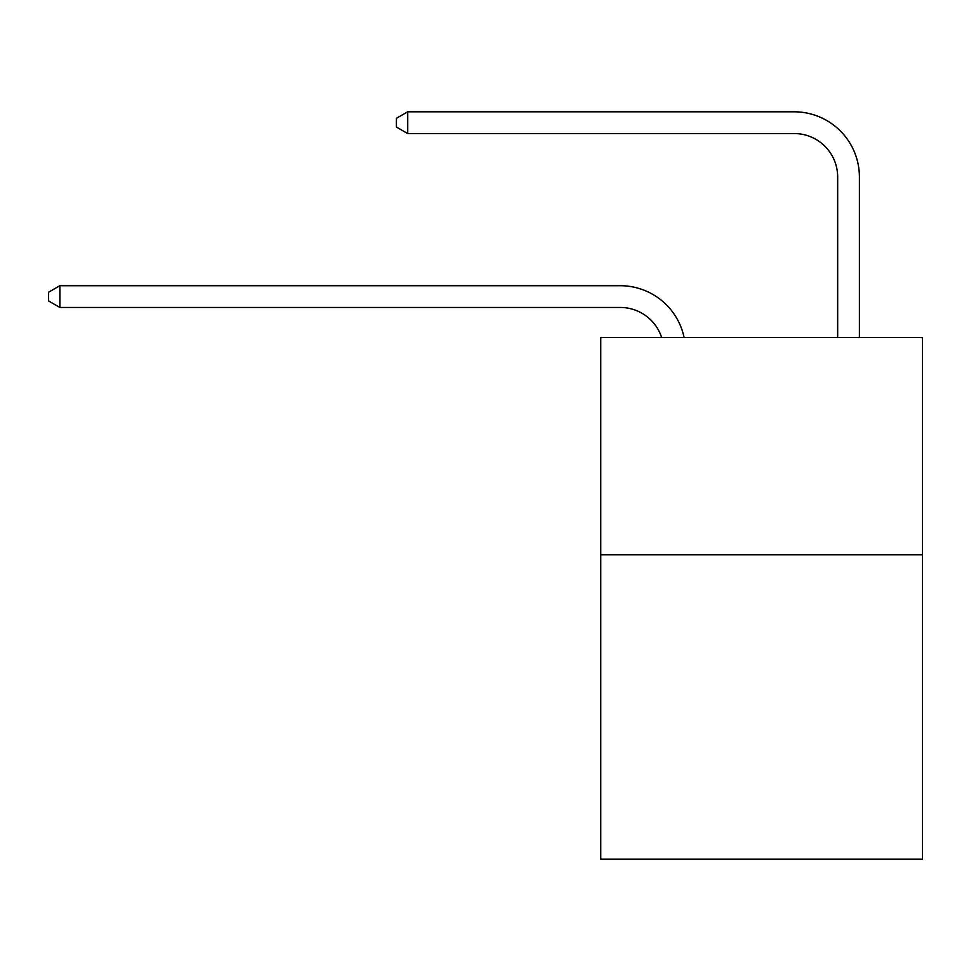 <?xml version="1.0" encoding="UTF-8"?>
<svg xmlns="http://www.w3.org/2000/svg" width="971" height="971" viewBox="0 0 971 971"><rect width="100%" height="100%" fill="white"/><g stroke="black" fill="none" stroke-linecap="round" stroke-linejoin="round"><path stroke-width="1.46" d="M922.45 554.842L922.45 859.189L600.721 859.189L600.721 337.459L922.45 337.459L922.45 554.842L600.721 554.842M620.275 307.455A43.477 43.477 -57.8 0 1 661.615 337.459A43.477 43.477 -36.6 0 0 620.275 307.455L59.85 307.455L48.55 300.937L48.55 292.247L59.85 285.717L620.275 285.717A65.215 65.215 122.2 0 1 684.094 337.459M837.67 337.459L837.67 177.025A43.477 43.477 42.6 0 0 794.193 133.549L407.674 133.549L396.374 127.031L396.374 118.328L407.674 111.811L794.193 111.811A65.215 65.215 61.1 0 1 859.408 177.025L859.408 337.459M837.67 177.025A43.477 43.477 -118.9 0 0 794.193 133.549A43.477 43.477 -118.9 0 1 837.67 177.025A43.477 43.477 -118.9 0 0 794.193 133.549A43.477 43.477 -118.9 0 1 837.67 177.025A43.477 43.477 -118.9 0 0 794.193 133.549A43.477 43.477 -118.9 0 1 837.67 177.025A43.477 43.477 -118.9 0 0 794.193 133.549A43.477 43.477 -118.9 0 1 837.67 177.025A43.477 43.477 -118.9 0 0 794.193 133.549A43.477 43.477 -118.9 0 1 837.67 177.025A43.477 43.477 -118.9 0 0 794.193 133.549A43.477 43.477 -118.9 0 1 837.67 177.025A43.477 43.477 -118.9 0 0 794.193 133.549A43.477 43.477 -118.9 0 1 837.67 177.025A43.477 43.477 -118.9 0 0 794.193 133.549A43.477 43.477 -118.9 0 1 837.67 177.025A43.477 43.477 -118.9 0 0 794.193 133.549A43.477 43.477 -118.9 0 1 837.67 177.025A43.477 43.477 -118.9 0 0 794.193 133.549A43.477 43.477 -118.9 0 1 837.67 177.025A43.477 43.477 -118.9 0 0 794.193 133.549A43.477 43.477 -118.9 0 1 837.67 177.025A43.477 43.477 -118.9 0 0 794.193 133.549A43.477 43.477 -118.9 0 1 837.67 177.025A43.477 43.477 -118.9 0 0 794.193 133.549A43.477 43.477 -118.9 0 1 837.67 177.025A43.477 43.477 -118.9 0 0 794.193 133.549A43.477 43.477 -118.9 0 1 837.67 177.025A43.477 43.477 -118.9 0 0 794.193 133.549A43.477 43.477 -118.9 0 1 837.67 177.025A43.477 43.477 -118.9 0 0 794.193 133.549A43.477 43.477 -118.9 0 1 837.67 177.025A43.477 43.477 -118.9 0 0 794.193 133.549A43.477 43.477 -118.9 0 1 837.67 177.025A43.477 43.477 -118.9 0 0 794.193 133.549A43.477 43.477 -118.9 0 1 837.67 177.025A43.477 43.477 -118.9 0 0 794.193 133.549A43.477 43.477 -118.9 0 1 837.67 177.025A43.477 43.477 -118.9 0 0 794.193 133.549A43.477 43.477 -118.9 0 1 837.67 177.025A43.477 43.477 -118.9 0 0 794.193 133.549A43.477 43.477 -118.9 0 1 837.67 177.025A43.477 43.477 -118.9 0 0 794.193 133.549A43.477 43.477 -118.9 0 1 837.67 177.025A43.477 43.477 -118.9 0 0 794.193 133.549A43.477 43.477 -118.9 0 1 837.67 177.025A43.477 43.477 -118.9 0 0 794.193 133.549A43.477 43.477 -118.9 0 1 837.67 177.025A43.477 43.477 -118.9 0 0 794.193 133.549A43.477 43.477 -118.9 0 1 837.67 177.025A43.477 43.477 -118.9 0 0 794.193 133.549A43.477 43.477 -118.9 0 1 837.67 177.025A43.477 43.477 -118.9 0 0 794.193 133.549A43.477 43.477 -118.9 0 1 837.67 177.025A43.477 43.477 -118.9 0 0 794.193 133.549A43.477 43.477 -118.9 0 1 837.67 177.025A43.477 43.477 -118.9 0 0 794.193 133.549A43.477 43.477 -118.9 0 1 837.67 177.025A43.477 43.477 -118.9 0 0 794.193 133.549A43.477 43.477 -118.9 0 1 837.67 177.025A43.477 43.477 -118.9 0 0 794.193 133.549A43.477 43.477 -118.9 0 1 837.67 177.025A43.477 43.477 -118.9 0 0 794.193 133.549A43.477 43.477 -118.9 0 1 837.67 177.025A43.477 43.477 -118.9 0 0 794.193 133.549A43.477 43.477 -118.9 0 1 837.67 177.025A43.477 43.477 -118.9 0 0 794.193 133.549M59.85 285.717L59.85 307.455M407.674 111.811L407.674 133.549"/></g></svg>
